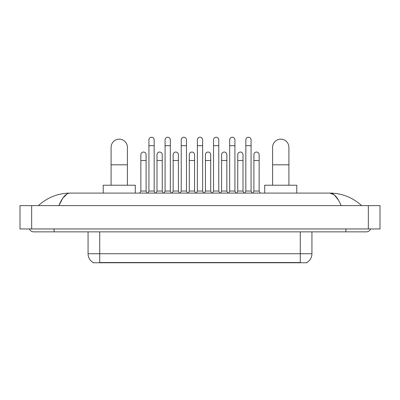 <?xml version="1.0" encoding="UTF-8"?>
<svg xmlns="http://www.w3.org/2000/svg" width="400" height="400" viewBox="0 0 400 400"><rect width="100%" height="100%" fill="white"/><g stroke="black" fill="none" stroke-linecap="round" stroke-linejoin="round"><path stroke-width="0.6" d="M306.98 262.475L306.98 262.76L93.02 262.76L93.02 262.475M93.105 262.525A10.2 10.2 0 0 1 88.065 253.725L99.725 253.725L99.725 262.525L300.275 262.525L300.275 253.725L311.935 253.725L311.935 231.86M88.065 253.725L88.065 231.86M306.895 262.525A10.2 10.2 0 0 0 311.935 253.725M111.095 185.22L111.095 147.325A8.16 8.16 0 0 1 119.255 139.165A8.16 8.16 0 0 1 127.415 147.325A8.16 8.16 0 0 0 119.255 139.165M127.415 185.22L127.415 147.325M135.285 193.09L135.285 185.22L103.225 185.22L103.225 193.09M272.585 185.22L272.585 147.325A8.16 8.16 0 0 1 280.745 139.165A8.16 8.16 0 0 1 288.905 147.325A8.16 8.16 0 0 0 280.745 139.165M288.905 185.22L288.905 147.325M296.775 193.09L296.775 185.22L264.715 185.22L264.715 193.09M147.91 193.09L148.93 191.05L154.175 191.05L155.195 193.09M154.175 191.05L154.175 139.865A2.625 2.625 0 0 0 151.555 137.24A2.625 2.625 0 0 1 151.72 137.245M148.93 191.05L148.93 145.695L154.175 145.695M148.93 145.695L148.93 139.865A2.625 2.625 0 0 1 151.555 137.24M164.06 193.09L165.08 191.05L170.325 191.05L171.345 193.09M170.325 191.05L170.325 139.865A2.625 2.625 0 0 0 167.7 137.24A2.625 2.625 0 0 1 167.865 137.245M165.08 191.05L165.08 145.695L170.325 145.695M165.08 145.695L165.08 139.865A2.625 2.625 0 0 1 167.7 137.24M180.205 193.09L181.23 191.05L186.475 191.05L187.495 193.09M186.475 191.05L186.475 139.865A2.625 2.625 0 0 0 183.85 137.24A2.625 2.625 0 0 1 184.015 137.245M181.23 191.05L181.23 145.695L186.475 145.695M181.23 145.695L181.23 139.865A2.625 2.625 0 0 1 183.85 137.24M196.355 193.09L197.375 191.05L202.625 191.05L203.645 193.09M202.625 191.05L202.625 139.865A2.625 2.625 0 0 0 200 137.24A2.625 2.625 0 0 1 200.165 137.245M197.375 191.05L197.375 145.695L202.625 145.695M197.375 145.695L197.375 139.865A2.625 2.625 0 0 1 200 137.24M212.505 193.09L213.525 191.05L218.77 191.05L219.795 193.09M218.77 191.05L218.77 139.865A2.625 2.625 0 0 0 216.15 137.24A2.625 2.625 0 0 1 216.315 137.245M213.525 191.05L213.525 145.695L218.77 145.695M213.525 145.695L213.525 139.865A2.625 2.625 0 0 1 216.15 137.24M228.655 193.09L229.675 191.05L234.92 191.05L235.94 193.09M234.92 191.05L234.92 139.865A2.625 2.625 0 0 0 232.3 137.24A2.625 2.625 0 0 1 232.465 137.245M229.675 191.05L229.675 145.695L234.92 145.695M229.675 145.695L229.675 139.865A2.625 2.625 0 0 1 232.3 137.24M244.805 193.09L245.825 191.05L251.07 191.05L252.09 193.09M251.07 191.05L251.07 139.865A2.625 2.625 0 0 0 248.445 137.24A2.625 2.625 0 0 1 248.61 137.245M245.825 191.05L245.825 145.695L251.07 145.695M245.825 145.695L245.825 139.865A2.625 2.625 0 0 1 248.445 137.24M139.835 193.09L140.855 191.05L146.1 191.05L147.12 193.09M146.1 191.05L146.1 154.67A2.625 2.625 0 0 0 143.645 152.055A2.625 2.625 0 0 1 146.1 154.67M140.855 191.05L140.855 160.5L146.1 160.5M140.855 160.5L140.855 154.67A2.625 2.625 0 0 1 143.645 152.055M155.985 193.09L157.005 191.05L162.25 191.05L163.27 193.09M162.25 191.05L162.25 154.67A2.625 2.625 0 0 0 159.79 152.055A2.625 2.625 0 0 1 162.25 154.67M157.005 191.05L157.005 160.5L162.25 160.5M157.005 160.5L157.005 154.67A2.625 2.625 0 0 1 159.79 152.055M172.135 193.09L173.155 191.05L178.4 191.05L179.42 193.09M178.4 191.05L178.4 154.67A2.625 2.625 0 0 0 175.94 152.055A2.625 2.625 0 0 1 178.4 154.67M173.155 191.05L173.155 160.5L178.4 160.5M173.155 160.5L173.155 154.67A2.625 2.625 0 0 1 175.94 152.055M188.28 193.09L189.3 191.05L194.55 191.05L195.57 193.09M194.55 191.05L194.55 154.67A2.625 2.625 0 0 0 192.09 152.055A2.625 2.625 0 0 1 194.55 154.67M189.3 191.05L189.3 160.5L194.55 160.5M189.3 160.5L189.3 154.67A2.625 2.625 0 0 1 192.09 152.055M204.43 193.09L205.45 191.05L210.7 191.05L211.72 193.09M210.7 191.05L210.7 154.67A2.625 2.625 0 0 0 208.24 152.055A2.625 2.625 0 0 1 210.7 154.67M205.45 191.05L205.45 160.5L210.7 160.5M205.45 160.5L205.45 154.67A2.625 2.625 0 0 1 208.24 152.055M220.58 193.09L221.6 191.05L226.845 191.05L227.865 193.09M226.845 191.05L226.845 154.67A2.625 2.625 0 0 0 224.39 152.055A2.625 2.625 0 0 1 226.845 154.67M221.6 191.05L221.6 160.5L226.845 160.5M221.6 160.5L221.6 154.67A2.625 2.625 0 0 1 224.39 152.055M236.73 193.09L237.75 191.05L242.995 191.05L244.015 193.09M242.995 191.05L242.995 154.67A2.625 2.625 0 0 0 240.535 152.055A2.625 2.625 0 0 1 242.995 154.67M237.75 191.05L237.75 160.5L242.995 160.5M237.75 160.5L237.75 154.67A2.625 2.625 0 0 1 240.535 152.055M252.88 193.09L253.9 191.05L259.145 191.05L260.165 193.09M259.145 191.05L259.145 154.67A2.625 2.625 0 0 0 256.685 152.055A2.625 2.625 0 0 1 259.145 154.67M253.9 191.05L253.9 160.5L259.145 160.5M253.9 160.5L253.9 154.67A2.625 2.625 0 0 1 256.685 152.055M54.105 228.945L54.105 231.86L366.3 231.86A4.665 4.665 0 0 0 370.625 228.945A4.665 4.665 0 0 1 366.3 231.86A4.665 4.665 0 0 0 370.625 228.945A4.665 4.665 0 0 1 366.3 231.86M29.375 228.945A4.665 4.665 0 0 0 33.7 231.86A4.665 4.665 0 0 1 29.375 228.945A4.665 4.665 0 0 0 33.7 231.86L54.105 231.86M341.09 205.625C337.745 197.395 333.99 193.215 329.82 193.09L70.18 193.09C66.01 193.215 62.255 197.395 58.91 205.625L62.835 198.09L67.15 193.91M31.66 205.625L380 205.625L380 228.945L20 228.945L20 205.625L31.66 205.625L31.66 228.945M380 205.625L380 228.945M360.645 204.725L361.635 205.625C352.46 197.365 341.855 193.185 329.82 193.09L334.26 194.87L338.42 200.06M39.355 204.725L38.365 205.625C47.495 197.38 58.1 193.205 70.18 193.09M299.11 262.76L299.11 262.475M100.89 262.76L100.89 262.475M99.725 231.86L99.725 253.725L300.275 253.725L300.275 231.86M111.095 164.815L127.415 164.815M272.585 164.815L288.905 164.815M345.895 228.945L345.895 231.86M368.34 205.625L368.34 228.945"/></g></svg>
